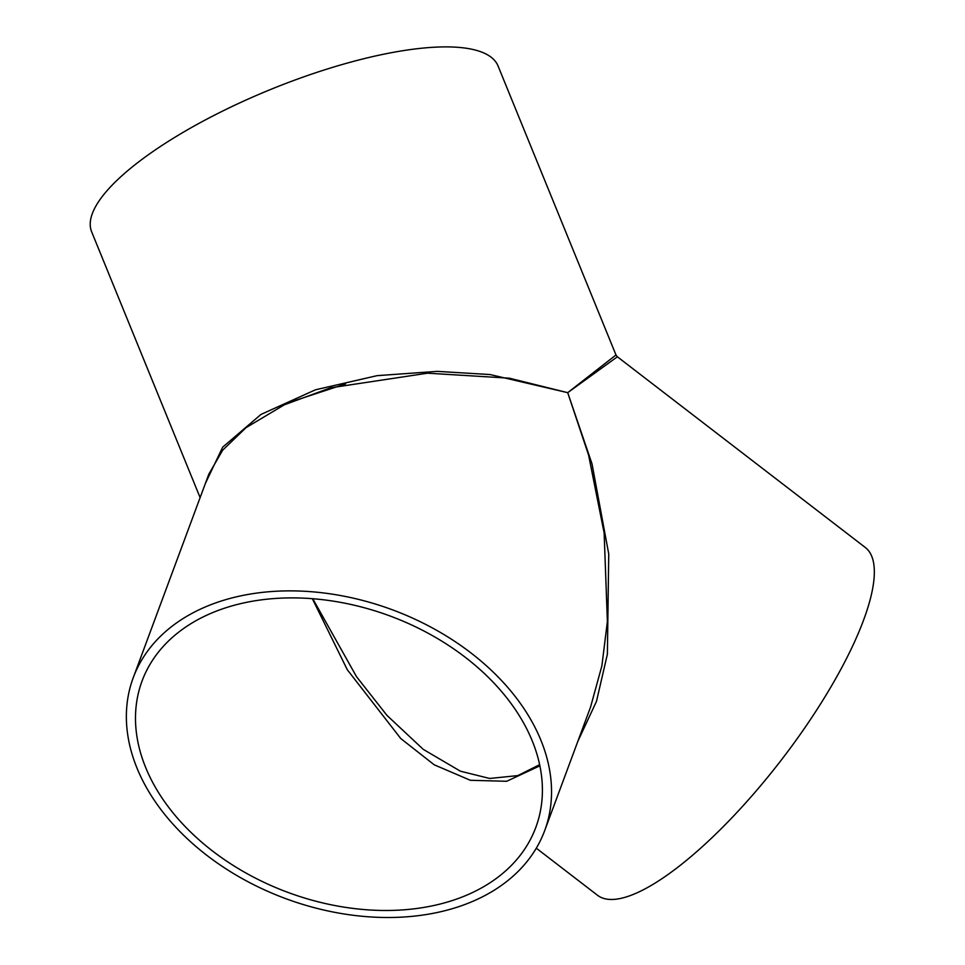 <?xml version="1.0" encoding="UTF-8"?>
<svg xmlns="http://www.w3.org/2000/svg" width="965" height="965" viewBox="0 0 965 965"><rect width="100%" height="100%" fill="white"/><g stroke="black" fill="none" stroke-linecap="round" stroke-linejoin="round"><path stroke-width="1.45" d="M205.436 483.296L222.674 447.169L261.008 414.419L315.471 389.8L377.122 375.65L437.205 371.368L490.075 374.553L567.71 392.671L615.984 354.963L617.371 356.785L567.71 392.671L592.015 463.839L608.734 553.946L607.383 654.222L596.466 701.41L577.782 741.482M615.984 354.963L498.061 65.994A219.465 64.209 157.8 0 0 270.598 89.48A219.465 64.209 157.8 0 0 91.663 231.853L200.117 497.614M536.287 848.187L597.576 895.327A219.465 63.135 -52.4 0 0 781.433 759.877A219.465 63.135 -52.4 0 0 865.207 547.42L617.371 356.785M590.532 707.152L601.87 665.91L607.383 621.508L604.138 532.957L588.602 455.142L567.71 392.671L509.339 378.183L427.531 373.19L330.476 387.834L284.361 404.793L246.015 427.664L222.65 450.209L208.838 474.141L133.218 677.768A219.465 153.942 -159.6 0 0 285.351 898.499A219.465 153.942 -159.6 0 0 544.694 830.588A219.465 153.942 -159.6 0 0 433.828 628.734A219.465 153.942 -159.6 0 0 172.349 626.02A219.465 153.942 -159.6 0 0 133.218 677.768M179.502 631.532A210.044 147.331 -159.6 0 0 142.048 681.049A210.044 147.331 -159.6 0 0 287.654 892.299A210.044 147.331 -159.6 0 0 535.852 827.307A210.044 147.331 -159.6 0 0 429.751 634.126A210.044 147.331 -159.6 0 0 179.502 631.532M290.682 401.935L345.53 383.937M539.664 764.654L517.843 775.595L489.665 778.466L460.414 771.192L423.261 749.359L387.025 715.463L356.519 676.694L312.781 598.734M312.346 598.698L347.279 669.71L400.764 738.539L434.202 764.799L470.353 780.287L506.649 781.288L539.905 765.812M590.544 707.128L544.694 830.588"/></g></svg>
